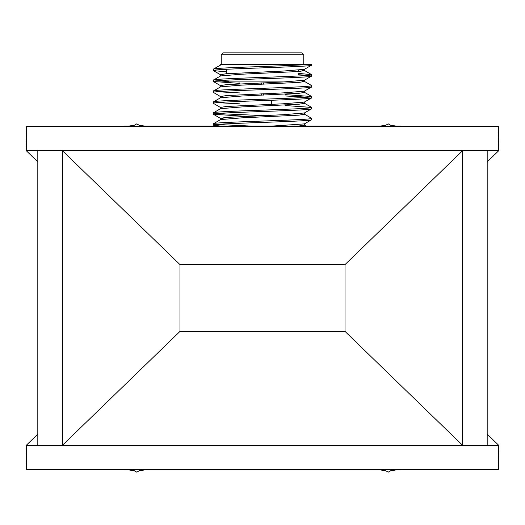 <?xml version="1.0" encoding="UTF-8"?>
<svg xmlns="http://www.w3.org/2000/svg" width="525" height="525" viewBox="0 0 525 525"><rect width="100%" height="100%" fill="white"/><g stroke="black" fill="none" stroke-linecap="round" stroke-linejoin="round"><path stroke-width="0.79" d="M179.996 331.4L179.996 264.613L345.004 264.613L345.004 331.4L345.004 264.613L462.604 150.675L462.604 445.338L345.004 331.4L179.996 331.4L62.396 445.338L62.396 150.675L179.996 264.613L179.996 331.4M271.576 126.118L304.428 123.893L311.607 119.693C314.619 121.505 210.381 123.336 213.393 125.147L220.828 126.118M223.768 119.011L220.48 118.328L226.111 117.416L283.513 114.693L304.428 112.98L311.607 108.78C314.619 110.591 210.381 112.422 213.393 114.233L245.516 116.333M220.48 108.78L220.48 107.415L226.111 106.503L283.513 103.779L304.428 102.067L311.607 97.867C314.619 99.678 210.381 101.509 213.393 103.32L220.572 107.52M220.572 96.607L226.111 95.589L283.513 92.866L304.428 91.153L311.607 86.953C314.619 88.764 210.381 90.595 213.393 92.407L220.572 96.607M220.48 86.953L220.48 85.588L226.111 84.676L283.513 81.953L304.428 80.24L311.607 76.04C314.619 77.851 210.381 79.682 213.393 81.493L239.918 83.39M223.768 75.357L220.48 74.675L226.111 73.763L283.513 71.039L304.428 69.326L311.614 65.126C314.619 66.944 210.381 68.768 213.393 70.58L226.748 71.912M298.252 74.714L307.768 75.357M285.082 95.97L307.768 97.184M213.393 70.58L213.472 69.123L220.572 65.015L222.252 64.634L221.248 64.634L221.248 54.81L303.752 54.81L301.79 52.848L223.21 52.848L221.248 54.81M213.393 69.215C210.591 67.686 284.333 66.17 305.511 64.634L220.48 64.634L220.48 65.126M301.232 69.897L304.52 70.58L298.889 71.492L241.487 74.222L220.572 75.928L213.393 80.128C210.381 78.317 314.619 76.493 311.607 74.675L298.252 73.349M301.232 80.811L304.428 81.388L311.528 85.496L311.607 86.953L311.607 85.588C314.619 87.406 210.381 89.23 213.393 91.042L220.572 86.842L241.487 85.135L298.889 82.405L304.52 81.493L304.52 80.128M304.52 91.042L304.52 92.407L298.889 93.319L241.487 96.049L220.572 97.755L213.393 101.955C210.381 100.144 314.619 98.319 311.607 96.502L285.082 94.612M301.232 102.638L304.52 103.32L298.889 104.232L241.487 106.962L220.572 108.668L213.393 112.868C210.381 111.057 314.619 109.233 311.607 107.415L285.082 105.525M304.52 112.868L304.52 114.233L298.889 115.146L241.487 117.876L220.572 119.582L213.393 123.782C210.381 121.971 314.619 120.146 311.607 118.328L304.428 114.128M304.52 123.782L304.52 125.147L298.154 126.118M251.895 126.118L217.232 124.464M262.5 115.598L217.232 113.551M239.918 103.852L217.232 102.638M239.918 92.938L217.232 91.724M239.918 82.025L237.169 81.92M228.329 81.539L217.232 80.811M305.511 64.634L311.607 64.634L311.607 65.126M213.393 125.147L213.393 123.782M311.607 119.693L311.607 118.328L311.607 119.693M213.393 114.233L213.393 112.868M311.607 108.78L311.607 107.415L311.607 108.78M213.393 103.32L213.393 101.955M311.607 97.867L311.607 96.502L311.607 97.867M213.393 92.407L213.393 91.042M213.393 81.493L213.393 80.128M311.607 76.04L311.607 74.675L311.607 76.04M303.752 64.634L303.752 54.81M298.252 71.544L298.252 70.179M226.748 69.254L226.748 73.71M284.176 81.92L228.71 81.92M285.082 105.072L285.082 103.707M261.516 95.176L261.516 93.818M261.516 84.263L261.516 82.904M271.537 104.298L271.537 100.262M263.484 82.819L263.484 84.184M263.484 93.732L263.484 95.097M498.75 150.675L498.35 126.499L26.65 126.499L26.25 150.675L37.813 150.675L37.813 445.338L487.187 445.338L487.187 150.675L498.75 150.675L487.187 161.877M37.813 150.675L487.187 150.675M487.187 445.338L498.75 445.338L498.35 469.514L26.65 469.514L26.25 445.338L37.813 434.136M26.25 445.338L37.813 445.338M396.217 126.118L401.093 126.118A220.802 220.802 0 0 1 401.559 126.499M123.441 126.499A220.802 220.802 0 0 1 123.907 126.118L128.782 126.118M144.769 126.118L380.231 126.118M128.782 469.895L123.907 469.895A220.802 220.802 0 0 1 123.441 469.514M401.559 469.514A220.802 220.802 0 0 1 401.093 469.895L396.217 469.895M380.231 469.895L144.769 469.895M345.004 264.613L179.996 264.613M26.25 150.675L37.813 161.877M498.75 445.338L487.187 434.136M132.208 126.499L136.776 123.861L141.35 126.499M378.518 126.499A41.055 41.055 0 0 1 385.514 125.422M390.935 125.422A41.055 41.055 0 0 1 397.93 126.499M383.65 126.499L388.224 123.861L392.792 126.499M392.792 469.514L388.224 472.152L383.65 469.514M141.35 469.514L136.776 472.152L132.208 469.514M397.93 469.514A41.055 41.055 0 0 1 390.935 470.59M385.514 470.59A41.055 41.055 0 0 1 378.518 469.514M146.482 469.514A41.055 41.055 0 0 1 139.486 470.59M134.065 470.59A41.055 41.055 0 0 1 127.07 469.514M127.07 126.499A41.055 41.055 0 0 1 134.065 125.422M139.486 125.422A41.055 41.055 0 0 1 146.482 126.499M214.994 126.118L213.472 125.239M220.572 118.433L213.472 114.325M220.572 85.693L213.472 81.585M220.572 74.78L213.472 70.672M304.428 70.475L311.528 74.583M304.428 92.302L311.528 96.41M304.428 103.215L311.528 107.323M304.52 125.094L306.292 126.118M304.52 70.58L304.52 69.215M220.48 76.04L220.48 74.675M220.48 97.867L220.48 96.502M304.52 103.32L304.52 101.955M220.48 119.693L220.48 118.328"/></g></svg>
